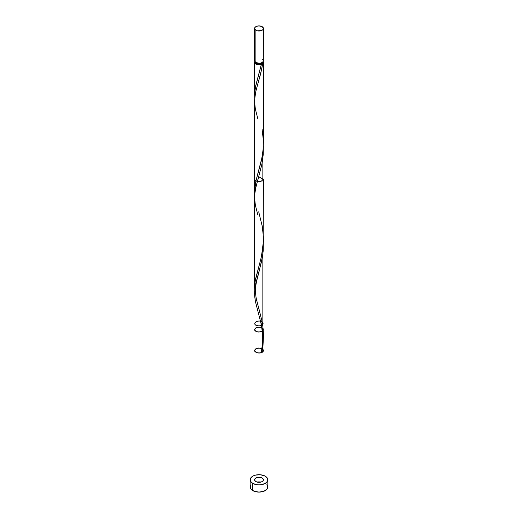 <?xml version="1.0" encoding="UTF-8"?>
<svg xmlns="http://www.w3.org/2000/svg" width="518" height="518" viewBox="0 0 518 518"><rect width="100%" height="100%" fill="white"/><g stroke="black" fill="none" stroke-linecap="round" stroke-linejoin="round"><path stroke-width="0.78" d="M254.921 59.81L254.668 61.286L255.879 62.587L255.879 30.251A4.416 2.551 180 0 1 254.584 28.451A4.416 2.551 180 0 1 257.31 26.094A4.416 2.551 180 0 1 262.121 26.645L259 25.9L256.546 26.327L254.921 27.473L254.668 28.943L255.879 30.251L257.31 30.802L261.454 30.568L262.671 29.863L263.416 28.451L262.121 26.645A4.416 2.551 180 0 1 263.416 28.451A4.416 2.551 180 0 1 260.69 30.802A4.416 2.551 180 0 1 255.879 30.251L255.879 62.587A4.416 2.551 0 0 0 260.69 63.138A4.416 2.551 0 0 0 263.416 60.787L263.079 59.81M255.471 62.225L256.501 63.669L256.501 62.885L256.501 63.669A3.529 2.04 0 0 0 261.499 63.669A3.529 2.04 0 0 0 262.529 62.315M250.841 485.055L250.175 487.004A8.825 5.096 0 0 0 252.758 490.604L252.758 483.398A8.825 5.096 180 0 1 250.175 479.797A8.825 5.096 180 0 1 255.62 475.084A8.825 5.096 180 0 1 265.242 476.191A8.825 5.096 180 0 1 267.825 479.797A8.825 5.096 180 0 1 262.38 484.505A8.825 5.096 180 0 1 252.758 483.398L252.758 490.604A8.825 5.096 0 0 0 262.38 491.711A8.825 5.096 0 0 0 267.825 487.004L267.159 485.055M254.714 98.284L254.662 92.884L255.368 87.4L261.435 64.355A4.416 2.551 180 0 1 255.879 64.031A4.416 2.551 180 0 1 254.584 62.225A4.416 2.551 180 0 1 254.765 61.506M255.471 62.315A3.529 2.04 0 0 0 256.501 63.669L259 64.264L261.499 63.669L261.435 64.355L260.062 64.705L257.109 64.53L255.329 63.643L254.584 62.225L254.591 94.684M258.773 176.761L263.416 179.306L260.69 181.656L255.879 181.106L254.584 179.306L254.584 191.317L255.879 181.106L262.121 157.071L263.267 147.921L263.377 140.922M262.121 225.557L261.797 223.88M254.584 287.684L255.329 279.83L261.078 258.132L263.157 245.487L263.416 179.306M254.584 287.425L254.61 100.058L255.665 92.074L261.771 68.907L262.678 63.636L261.499 63.669L262.529 62.225M258.709 211.784L262.296 226.541L263.358 236.577L263.377 241.673L261.435 256.572L255.011 281.753L254.636 289.303M256.727 301.003L256.455 299.987M257.31 303.095L257.012 302.039M263.332 241.997L263.222 250.744L262.121 259.324L262.121 321.665L258.657 307.731M263.332 145.888L263.222 154.636L262.121 163.209L262.121 181.106L262.121 163.209L255.588 188.552L254.668 194.936L254.668 199.954M263.235 61.506A4.416 2.551 180 0 1 263.416 62.225A4.416 2.551 180 0 1 262.678 63.636L261.499 63.669L255.704 85.768L254.642 93.208L254.714 98.265M263.416 143.259L263.416 62.225M261.499 352L262.678 351.968L263.351 338.545L262.678 351.968A4.416 2.551 180 0 1 261.435 352.687L263.416 335.625M261.596 351.949A0.881 0.512 180 0 1 262.678 351.968A4.416 2.551 180 0 1 261.435 352.687L261.312 352.156M262.671 331.177L262.866 332.647M261.707 327.577C258.087 326.398 254.014 328.114 254.85 330.465C257.569 333.663 265.695 331.106 262.522 328.056C259.557 326.372 254.85 327.415 254.603 329.811C255.788 333.307 264.782 332.064 263.092 328.639C264.789 332.116 255.594 333.288 254.591 329.72C255.005 327.298 259.861 326.379 262.678 328.185C264.465 330.387 261.098 332.614 257.077 331.889C254.94 330.866 254.383 329.603 255.4 328.114C257.504 327.072 259.745 326.962 262.121 327.79L262.412 329.48M262.121 327.79L262.749 331.734L262.121 327.79M261.007 322.52L261.596 325.136M259.576 317.061L260.14 319.127M258.424 313.053L259 315.035M261.24 352.305C263.053 342.346 262.917 332.485 260.839 322.714L255.322 301.094L254.584 293.732L255.251 286.376L258.709 273.083C257.724 275.809 256.74 280.096 255.75 285.942C254.927 291.226 256.119 298.148 256.494 299.462L262.121 321.665L262.121 259.317L255.879 283.34L254.668 291.045L254.668 296.063L255.329 301.152L257.86 311.117M263.345 332.258L263.267 330.898M262.924 327.046L262.807 326.081M260.489 321.069C256.371 320.597 253.431 322.999 255.581 325.077C257.783 326.042 260.03 326.068 262.302 325.162C263.591 323.75 263.274 322.468 261.363 321.315C257.524 320.338 253.749 322.306 255.05 324.605C256.837 325.822 259.013 326.133 261.577 325.537C263.371 324.32 263.552 323.031 262.121 321.665C264.025 332.129 263.798 342.463 261.435 352.687L262.678 351.968A4.416 2.551 180 0 1 261.435 352.687A0.881 0.512 180 0 1 261.26 352.253M255.879 481.598A4.416 2.551 0 0 0 262.121 481.598A4.416 2.551 0 0 0 262.121 477.991A4.416 2.551 0 0 0 255.879 477.991A4.416 2.551 0 0 0 255.879 481.598A4.416 2.551 0 0 0 262.121 481.598A4.416 2.551 0 0 0 262.121 477.991A4.416 2.551 0 0 0 255.879 477.991A4.416 2.551 0 0 0 255.879 481.598L254.668 480.29L254.668 479.299L256.546 477.674L260.69 477.441L262.121 477.991L263.332 479.299L263.079 480.769L261.454 481.915L258.139 482.297L255.879 481.598M262.121 321.665L262.121 259.317L262.121 321.665L260.658 321.108M262.121 181.106L262.121 163.209L262.121 181.106M254.584 62.225L254.921 61.253M262.989 61.137L263.286 62.84L262.678 63.636L260.781 73.297L256.06 90.346L254.746 97.863L254.584 101.509L255.322 108.877L257.841 118.829M261.066 482.044A8.825 5.096 0 0 0 256.934 482.044L261.066 482.044M265.242 476.191L260.722 474.799L255.62 475.084L252.758 476.191L250.841 477.842L250.343 478.8L250.343 480.788L251.657 482.627L255.62 484.505L259 484.893L262.38 484.505L266.343 482.627L267.657 480.788L267.657 478.8L267.159 477.842L265.242 476.191M250.175 479.797L250.175 487.004L250.841 488.953L254.098 491.239L259 492.1L263.902 491.239L267.159 488.953L267.825 487.004L267.825 479.797M266.343 484.168L265.242 483.398M254.584 28.451L254.584 60.787A4.416 2.551 0 0 0 255.879 62.587L259.861 63.287L262.121 62.587L263.332 61.286L263.416 28.451M262.671 59.369L262.121 58.987M258.709 273.083L262.678 255.853L263.351 242.43M257.841 214.944L255.322 204.986L254.584 197.623L254.746 193.972L256.06 186.454L261.843 164.653L263.215 154.72L263.351 146.322M261.499 63.669L261.435 64.355M262.121 129.448L263.358 140.469L263.04 150.628L261.435 160.463L255.704 181.876L254.642 189.316L254.714 194.379M261.836 348.608C258.074 347.669 255.659 348.342 254.591 350.628C255.128 353.626 262.71 353.69 263.409 350.699C262.458 348.4 260.075 347.688 256.268 348.556C252.428 350.602 256.87 354.15 261.435 352.687C258.715 353.224 256.527 352.816 254.869 351.457C254.558 349.805 255.737 348.666 258.398 348.031C262.781 348.083 264.672 350.977 261.435 352.687C257.459 353.736 253.574 351.599 255.206 349.255C257.252 348.083 259.531 347.908 262.043 348.711C263.565 350.123 263.364 351.45 261.435 352.687C263.325 351.832 263.843 350.757 262.989 349.469M258.709 176.975L257.388 181.676M258.003 173.245L257.834 173.841"/></g></svg>
